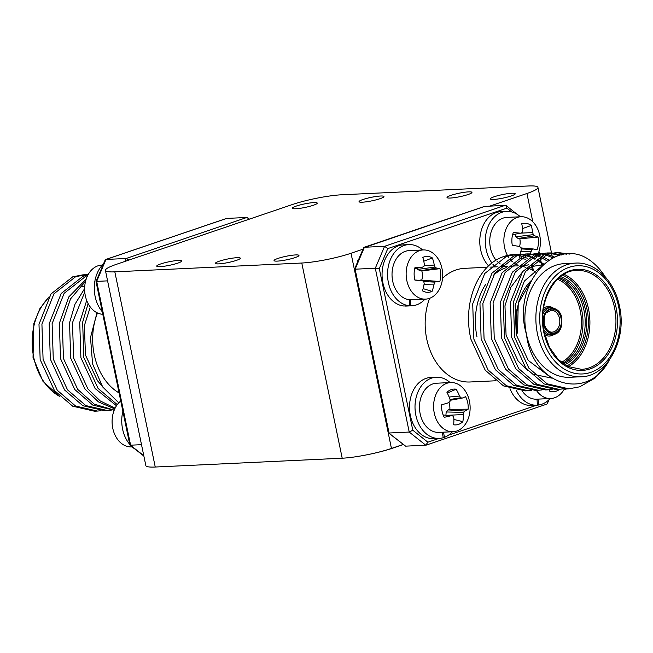 <?xml version="1.0" encoding="UTF-8"?>
<svg xmlns="http://www.w3.org/2000/svg" width="653" height="653" viewBox="0 0 653 653"><rect width="100%" height="100%" fill="white"/><g stroke="black" fill="none" stroke-linecap="round" stroke-linejoin="round"><path stroke-width="0.98" d="M295.695 208.764A12.717 1.779 -11.7 0 0 309.538 206.397A12.717 1.779 -11.7 0 0 317.244 203.099A12.717 1.779 -11.7 0 0 313.873 202.593A12.717 1.779 -11.7 0 0 300.037 204.96A12.717 1.779 -11.7 0 0 292.332 208.258A12.717 1.779 -11.7 0 0 295.695 208.764M362.415 202.193A12.717 1.779 -11.7 0 0 376.25 199.818A12.717 1.779 -11.7 0 0 383.956 196.52A12.717 1.779 -11.7 0 0 380.593 196.014A12.717 1.779 -11.7 0 0 366.749 198.381A12.717 1.779 -11.7 0 0 359.052 201.679A12.717 1.779 -11.7 0 0 362.415 202.193M450.399 198.039A12.717 1.779 -11.7 0 0 464.234 195.671A12.717 1.779 -11.7 0 0 471.939 192.374A12.717 1.779 -11.7 0 0 468.576 191.868A12.717 1.779 -11.7 0 0 454.733 194.235A12.717 1.779 -11.7 0 0 447.027 197.532A12.717 1.779 -11.7 0 0 450.399 198.039M493.66 199.434A12.717 1.779 -11.7 0 0 507.495 197.059A12.717 1.779 -11.7 0 0 515.201 193.761A12.717 1.779 -11.7 0 0 511.838 193.255A12.717 1.779 -11.7 0 0 497.994 195.622A12.717 1.779 -11.7 0 0 490.289 198.92A12.717 1.779 -11.7 0 0 493.66 199.434M160.107 266.636A12.717 1.779 -11.7 0 0 173.951 264.269A12.717 1.779 -11.7 0 0 181.656 260.971A12.717 1.779 -11.7 0 0 178.285 260.457A12.717 1.779 -11.7 0 0 164.45 262.832A12.717 1.779 -11.7 0 0 156.744 266.13A12.717 1.779 -11.7 0 0 160.107 266.636M218.763 263.869A12.717 1.779 -11.7 0 0 232.599 261.502A12.717 1.779 -11.7 0 0 240.304 258.204A12.717 1.779 -11.7 0 0 236.941 257.698A12.717 1.779 -11.7 0 0 223.106 260.065A12.717 1.779 -11.7 0 0 215.4 263.363A12.717 1.779 -11.7 0 0 218.763 263.869M277.419 261.102A12.717 1.779 -11.7 0 0 291.254 258.735A12.717 1.779 -11.7 0 0 298.96 255.437A12.717 1.779 -11.7 0 0 295.597 254.931A12.717 1.779 -11.7 0 0 281.753 257.298A12.717 1.779 -11.7 0 0 274.048 260.596A12.717 1.779 -11.7 0 0 277.419 261.102M363.003 249.193L351.028 253.258A35.556 4.979 168.3 0 1 301.784 263.02L114.822 271.836A35.556 4.979 168.3 0 1 105.419 270.407A35.556 4.979 168.3 0 1 116.405 264.326L292.324 204.552A35.556 4.979 168.3 0 1 341.56 194.79L528.522 185.974A35.556 4.979 168.3 0 1 537.933 187.403A35.556 4.979 168.3 0 1 526.938 193.492L490.117 205.997M566.592 388.935L563.841 389.874M403.072 444.497L391.449 448.448A35.556 4.979 168.3 0 1 342.205 458.21L155.251 467.026A35.556 4.979 168.3 0 1 145.839 465.597L105.419 270.407M605.184 276.75A68.385 50.714 87.3 0 0 586.214 257.902C551.989 238.508 511.838 286.504 526.44 334.271A56.893 42.192 87.3 0 0 569.775 377.287L580.778 376.773A56.893 42.192 -92.7 0 1 537.435 333.748A56.893 42.192 -92.7 0 1 575.415 263.11L564.421 263.624A56.893 42.192 87.3 0 0 526.44 334.271C532.203 384.927 585.676 401.293 607.902 362.652L595.128 378.022L579.75 386.805L568.91 388.829L547.116 383.817L528.865 368.121L514.605 337.234L513.438 301.898L525.453 271.591L547.198 254.45L557.384 252.458L569.93 254.115M568.91 388.829L565.98 388.968L544.186 383.956L525.934 368.251L511.674 337.372L510.507 302.037L522.522 271.73L544.259 254.588L557.376 252.458M607.902 362.652A68.385 50.714 87.3 0 0 609.127 360.383M562.347 388.976L558.723 389.31L536.937 384.299L518.686 368.594L504.426 337.707L503.259 302.38L515.266 272.072L537.011 254.923L547.198 252.94L550.83 252.956M558.731 389.31L555.801 389.449L533.999 384.437L515.748 368.733L501.488 337.846L500.32 302.51L512.336 272.211L534.081 255.062L547.198 252.94M552.16 389.457L548.544 389.792L526.751 384.78L508.499 369.076L494.239 338.189L493.072 302.853L505.087 272.554L526.832 255.405L537.019 253.413L540.643 253.429M548.544 389.792L545.614 389.931L523.82 384.919L505.569 369.214L491.309 338.327L490.142 302.992L502.149 272.693L523.894 255.543L537.011 253.413M541.982 389.931L538.358 390.274L516.572 385.262L498.321 369.557L484.061 338.67L482.894 303.335L494.901 273.027L516.645 255.886L526.832 253.895L530.465 253.911M538.366 390.274L535.427 390.404L513.633 385.401L495.382 369.696L481.122 338.809L479.955 303.474L491.97 273.166L513.715 256.025L526.832 253.895M531.795 390.412L528.179 390.747L506.385 385.735L488.134 370.039L473.874 339.152L472.707 303.816L484.722 273.509L506.467 256.368L516.654 254.376L520.278 254.392M528.179 390.747L525.249 390.886L503.455 385.874L485.203 370.178L470.944 339.291C463.646 308.853 473.368 276.26 493.407 261.804A68.385 50.714 87.3 0 1 514.384 254.482L516.645 254.376M555.915 252.556L566.869 254.213M552.299 253.062L561.18 255.078M545.728 253.038L549.369 253.201M550.846 253.38L559.229 255.576M542.121 253.544L545.769 254.09M547.255 254.425L554.813 257.143M535.55 253.519L539.19 253.682M540.66 253.862L544.324 254.564M545.81 254.964L553.124 257.911M531.934 254.025L535.591 254.572M537.076 254.907L540.749 256.009M542.243 256.58L549.116 260.123M525.363 254.001L529.003 254.164M530.481 254.344L534.138 255.045M535.623 255.445L539.313 256.719M540.806 257.355L547.549 261.159M521.755 254.507L525.404 255.054M526.889 255.388L530.571 256.49M532.064 257.062L535.77 258.776M537.28 259.6L543.769 264.122M527.657 268.693L532.758 266.375L543.125 264.694A68.385 50.714 87.3 0 0 536.546 260.131M535.003 259.282L535.003 259.282A68.385 50.714 87.3 0 0 531.232 257.502M529.705 256.907A68.385 50.714 87.3 0 0 525.959 255.723M524.449 255.356A68.385 50.714 87.3 0 0 520.735 254.719M519.233 254.564A68.385 50.714 87.3 0 0 515.535 254.45M429.601 298.315A56.893 42.192 87.3 0 0 426.727 338.972A56.893 42.192 87.3 0 0 470.062 381.989L495.619 380.781M536.211 272.472A56.893 42.192 87.3 0 0 528.114 268.138M525.943 267.387A56.893 42.192 87.3 0 0 520.131 266.146M517.519 265.942A56.893 42.192 87.3 0 0 514.931 265.959A56.893 42.192 87.3 0 0 509.977 266.587M506.222 267.616A56.893 42.192 87.3 0 0 493.341 275.329M485.538 284.577A56.893 42.192 87.3 0 0 476.951 336.605M487.081 267.273L464.707 268.326A56.893 42.192 87.3 0 0 442.538 278.243M484.477 206.462L505.324 205.279L384.593 246.303L387.784 248.597L379.303 268.587L375.295 268.244L384.593 246.303L364.423 247.258L355.126 269.191L389.057 433.004L409.219 432.057L412.778 430.205L427.87 442.195L425.78 445.207L409.219 432.057L375.295 268.244L355.126 269.191L355.477 269.713M546.235 401.979L546.985 401.717L547.345 403.652L546.83 404.125L426.123 445.142L405.619 446.154L388.274 432.621L354.465 269.363L363.59 247.789L485.163 206.234M405.619 446.154L388.421 432.866M505.324 205.279L506.108 205.548L506.899 208.119L387.784 248.597M548.389 375.614L528.269 360.44L516.262 334.752L515.144 305.359L524.326 281.125L541.174 266.579M551.899 378.128L534.587 374.577M527.632 370.365L518.082 360.921L506.075 335.234L504.965 305.841L510.858 287.263L521.674 272.946M82.719 286.341A56.893 42.192 -92.7 0 1 84.735 286.308M88.131 274.652L82.931 274.831L72.744 276.815L50.999 293.964L38.992 324.263L40.16 359.599L54.419 390.486L72.671 406.19L94.456 411.202M85.87 274.693L75.683 276.676L53.938 293.826L41.923 324.125L43.09 359.46L57.35 390.347L75.601 406.052L97.395 411.064L101.011 410.729M87.959 274.97L82.931 276.341L61.186 293.483L49.171 323.79L50.338 359.126L64.598 390.004L82.849 405.709L104.643 410.721L111.198 410.247M87.616 275.639L85.861 276.203L64.116 293.344L52.109 323.651L53.277 358.987L67.537 389.865L85.788 405.57L107.574 410.582M86.204 279.068L68.826 296.886L59.358 323.308L60.525 358.644L74.785 389.531L92.726 405.064L114.177 410.264M85.559 281.28L70.5 298.935L62.288 323.17L63.455 358.505L77.715 389.392L94.293 404.174L114.234 410.117M84.629 288.569L74.973 304.249L69.536 322.827L70.704 358.162L84.963 389.049L98.456 401.897L114.748 408.925M84.768 291.989L72.475 322.688L73.642 358.024L87.902 388.91L100.244 400.958L115.108 408.166M86.702 300.462L79.723 322.345L80.89 357.681L95.15 388.568L116.495 405.75M88.114 303.58L82.653 322.207L83.821 357.542L98.081 388.429L117.287 404.615M119.083 392.943A56.893 42.192 -92.7 0 1 94.228 354.652A56.893 42.192 -92.7 0 1 97.493 312.983M118.764 402.844L102.692 386.96L92.571 363.909L90.506 337.503L97.003 312.746M143.774 455.647L129.825 444.807L96.015 281.549L105.149 259.976L105.982 259.445L96.685 281.378L130.608 445.191L141.505 444.677M97.036 281.9L96.685 281.378L107.582 280.863M226.028 218.649L105.982 259.445L126.143 258.49L128.861 260.09M226.713 218.42L246.875 217.465L247.658 217.727L248.45 219.457M90.294 307.016L84.359 325.667L85.478 355.061L97.485 380.756L101.884 385.743M444.228 417.308A17.941 13.305 -92.7 0 1 442.081 411.349A17.941 13.305 -92.7 0 1 441.64 404.811A37.923 2.841 -15 0 0 448.529 402.754A37.499 11.795 -32.9 0 0 449.99 401.424A37.499 22.226 -79.7 0 0 449.999 399.277A37.923 22.333 -107.6 0 0 446.93 392.322A17.941 13.305 -92.7 0 1 450.154 390.061A17.941 13.305 -92.7 0 1 451.296 389.596A17.941 13.305 -92.7 0 1 456.145 389.196A37.923 27.238 69.9 0 1 459.549 396.036A37.499 23.067 41.5 0 1 460.765 397.759A37.499 6.971 1.7 0 1 462.169 398.118A37.923 2.841 -15 0 0 465.573 396.681A17.941 13.305 -92.7 0 1 468.16 409.178A37.923 7.746 171.7 0 1 464.846 411.072A37.499 16.643 153.6 0 1 463.793 412.378A37.499 27.075 102.4 0 1 463.377 414.541A37.923 27.238 69.9 0 1 462.871 421.667A17.941 13.305 -92.7 0 1 458.504 424.393A17.941 13.305 -92.7 0 1 453.655 424.793A37.923 22.333 -107.6 0 0 453.835 417.781A37.499 18.219 -133 0 0 453.019 416.034A37.499 2.122 -171.6 0 0 451.207 415.7A37.923 7.746 171.7 0 1 444.228 417.308M434.269 413.112A24.618 18.26 -92.7 0 1 446.921 383.27A24.618 18.26 -92.7 0 1 450.701 382.544A24.618 18.26 -92.7 0 1 469.45 401.162A24.618 18.26 -92.7 0 1 456.806 431.004A24.618 18.26 -92.7 0 1 453.019 431.731A24.618 18.26 -92.7 0 1 434.269 413.112M450.701 382.544L436.588 383.213A24.618 18.26 87.3 0 0 420.157 413.782A24.618 18.26 87.3 0 0 438.906 432.392L453.019 431.731M453.876 419.455L462.871 421.667M443.167 415.014L451.207 415.7M445.909 415.251L446.195 411.97L448.219 409.904L449.844 409.349A12.293 9.118 87.3 0 0 448.913 402.411M449.844 409.349L468.16 409.178M448.219 409.904L464.846 411.072M446.195 411.97L463.793 412.378M446.97 415.341L463.377 414.541M447.305 393.065L456.145 389.196M449.117 397.032L459.549 396.036M449.999 399.481L460.765 397.759M450.007 400.322L462.169 398.118M450.097 382.576A30.634 22.716 87.3 0 0 436.302 377.205A30.634 22.716 87.3 0 0 415.855 415.243A30.634 22.716 87.3 0 0 439.191 438.408A30.634 22.716 87.3 0 0 443.256 437.714L442.228 432.237M436.302 377.205L430.809 377.458A30.634 22.716 87.3 0 0 410.362 415.504A30.634 22.716 87.3 0 0 433.69 438.661L439.191 438.408M443.387 432.18L444.538 437.273A30.634 22.716 87.3 0 0 452.415 431.755M443.183 437.339L444.538 437.273M564.347 389.008A24.618 18.26 -92.7 0 1 551.687 398.444A24.618 18.26 -92.7 0 1 550.748 398.518A24.618 18.26 -92.7 0 1 536.35 390.363M558.968 389.294A37.923 27.761 83 0 1 558.805 389.906A17.941 13.305 -92.7 0 1 554.152 391.653A17.941 13.305 -92.7 0 1 549.5 391.09A17.941 13.305 -92.7 0 1 549.304 391.016A37.923 22.863 -96.4 0 0 549.557 389.727M522.155 390.918A24.618 18.26 87.3 0 0 536.635 399.187L550.748 398.518M556.976 389.392L558.805 389.906M516.303 390.314A30.634 22.716 87.3 0 0 536.921 405.195A30.634 22.716 87.3 0 0 537.419 405.17L537.011 399.171M509.993 388.69A30.634 22.716 87.3 0 0 531.42 405.456L536.921 405.195M538.129 399.114L538.741 405.015A30.634 22.716 87.3 0 0 550.144 398.55M537.411 405.072L538.741 405.015M414.949 280.137A17.941 13.305 -92.7 0 1 414.124 273.648A17.941 13.305 -92.7 0 1 415.071 267.265A37.923 4.391 -2.8 0 1 422.213 267.24A37.499 5.371 -19.6 0 0 423.911 266.457A37.499 19.933 -60.6 0 0 424.36 264.506A37.923 22.822 -87.2 0 0 422.817 257.404A17.941 13.305 -92.7 0 1 427.617 256.474A17.941 13.305 -92.7 0 1 432.384 257.935A37.923 27.72 93.7 0 1 434.278 265.053A37.499 26.242 61.6 0 1 435.094 267.085A37.499 13.754 14.5 0 1 436.375 268.032A37.923 4.391 -2.8 0 1 439.934 268.652A17.941 13.305 -92.7 0 1 439.804 281.525A37.923 0.514 -176.1 0 1 436.245 281.378A37.499 10.219 167 0 1 434.955 282.137A37.499 24.781 124.2 0 1 434.09 284.112A37.923 27.72 93.7 0 1 432.066 291.385A17.941 13.305 -92.7 0 1 427.266 292.315A17.941 13.305 -92.7 0 1 424.311 291.695A17.941 13.305 -92.7 0 1 422.499 290.846A37.923 22.822 -87.2 0 0 424.181 283.557A37.499 21.394 -114.9 0 0 423.764 281.516A37.499 8.905 -158.9 0 0 422.083 280.578A37.923 0.514 -176.1 0 1 414.949 280.137M406.133 273.517A24.618 18.26 -92.7 0 1 423.242 249.944A24.618 18.26 -92.7 0 1 424.638 249.952A24.618 18.26 -92.7 0 1 442.677 275.558A24.618 18.26 -92.7 0 1 425.56 299.123A24.618 18.26 -92.7 0 1 424.164 299.123A24.618 18.26 -92.7 0 1 406.133 273.517M423.242 249.944L409.129 250.613A24.618 18.26 87.3 0 0 392.02 274.178A24.618 18.26 87.3 0 0 411.447 299.792L425.56 299.123M423.111 288.634L432.066 291.385M414.908 279.982L422.083 280.578M419.389 280.357L421.732 280.129A12.293 9.118 87.3 0 0 421.822 270.938L420.132 270.84L417.765 269.387L417.398 268.122M421.732 280.129L439.804 281.525M421.822 270.938L439.934 268.652M420.042 280.031L436.245 281.378M423.773 281.549L434.955 282.137M424.058 284.259L434.09 284.112M423.773 261.216L432.384 257.935M424.099 265.681L434.278 265.053M417.765 269.387L435.094 267.085M420.132 270.84L436.375 268.032M414.72 268.603L422.213 267.24M422.638 249.977A30.634 22.716 87.3 0 0 408.843 244.597A30.634 22.716 87.3 0 0 387.547 273.934A30.634 22.716 87.3 0 0 409.325 305.743L409.488 299.743M408.843 244.597L403.35 244.859A30.634 22.716 87.3 0 0 382.054 274.187A30.634 22.716 87.3 0 0 403.823 306.004L409.325 305.743M410.606 299.809L410.664 305.816A30.634 22.716 87.3 0 0 411.733 305.8A30.634 22.716 87.3 0 0 424.956 299.156M405.162 305.939L405.162 306.077A30.634 22.716 87.3 0 0 406.231 306.061L411.733 305.8M405.162 306.077L410.664 305.816M519.968 254.376A37.923 22.529 -80.6 0 0 521.274 249.658A37.499 22.022 -108.5 0 0 521.004 247.544A37.499 10.946 -154.5 0 0 519.388 246.434A37.923 1.828 -172.1 0 0 512.303 245.316A17.941 13.305 -92.7 0 1 511.928 238.778A17.941 13.305 -92.7 0 1 513.315 232.55A37.923 6.734 1.2 0 1 520.441 233.203A37.499 3.118 -15.6 0 0 522.188 232.615A37.499 18.774 -54.8 0 0 522.784 230.754A37.923 22.529 -80.6 0 0 521.731 223.734A17.941 13.305 -92.7 0 1 526.587 223.416A17.941 13.305 -92.7 0 1 531.248 225.465A37.923 27.426 101.4 0 1 532.636 232.55A37.499 26.863 68.9 0 1 533.321 234.639A37.499 15.794 19 0 1 534.529 235.766A37.923 6.734 1.2 0 1 538.039 237.055A17.941 13.305 -92.7 0 1 537.019 249.821A37.923 1.828 -172.1 0 0 533.477 248.997A37.499 7.967 171.1 0 1 532.13 249.568A37.499 23.622 130.5 0 1 531.134 251.446A37.923 27.426 101.4 0 1 530.407 253.911M507.479 255.454A24.618 18.26 -92.7 0 1 503.961 238.019A24.618 18.26 -92.7 0 1 520.972 216.739A24.618 18.26 -92.7 0 1 524.073 216.951A24.618 18.26 -92.7 0 1 540.3 244.638A24.618 18.26 -92.7 0 1 538.309 253.38M518.245 265.208A24.618 18.26 -92.7 0 1 513.846 262.93M512.458 261.82A24.618 18.26 -92.7 0 1 509.83 259.045M509.054 258.008A24.618 18.26 -92.7 0 1 507.748 255.943M525.796 259.119A17.941 13.305 -92.7 0 1 523.755 258.955A17.941 13.305 -92.7 0 1 522.041 258.49A17.941 13.305 -92.7 0 1 520.955 258.033M519.682 257.306A17.941 13.305 -92.7 0 1 519.094 256.907A37.923 22.529 -80.6 0 0 519.78 254.948M537.15 255.919A24.618 18.26 -92.7 0 1 535.493 258.629M528.563 264.604A24.618 18.26 -92.7 0 1 523.29 265.918A24.618 18.26 -92.7 0 1 520.498 265.763M520.972 216.739L506.859 217.408A24.618 18.26 87.3 0 0 489.848 238.688A24.618 18.26 87.3 0 0 496.043 260.114M497.006 261.2A24.618 18.26 87.3 0 0 500.255 263.959M501.937 264.955A24.618 18.26 87.3 0 0 506.075 266.375M530.244 254.392A37.923 27.426 101.4 0 1 529.616 256.164M519.527 255.698L521.682 256.4M523.2 256.89L527.281 258.213M519.568 246.556A12.293 9.118 87.3 0 0 519.821 238.827L518.139 238.525L515.886 236.778L515.307 234.133M519.821 238.827L538.039 237.055M521.061 247.944L533.477 248.997M521.192 248.899L532.13 249.568M520.816 251.487L531.134 251.446M522.563 228.583L531.248 225.465M520.588 233.154L532.636 232.55M515.886 236.778L533.321 234.639M518.139 238.525L534.529 235.766M512.646 234.623L520.441 233.203M520.368 216.772A30.634 22.716 87.3 0 0 506.573 211.392A30.634 22.716 87.3 0 0 485.408 237.88A30.634 22.716 87.3 0 0 491.889 262.947M492.958 264.343A30.634 22.716 87.3 0 0 495.309 266.881M506.573 211.392L501.08 211.654A30.634 22.716 87.3 0 0 479.906 238.133A30.634 22.716 87.3 0 0 488.526 265.844M522.204 266.465A30.634 22.716 87.3 0 0 522.686 265.951M120.756 401.007A24.618 18.26 87.3 0 0 115.271 407.856A24.618 18.26 87.3 0 0 120.062 442.22A24.618 18.26 87.3 0 0 131.522 446.889L132.249 446.856M135.334 449.305A30.634 22.716 -92.7 0 1 132.216 446.938L132.257 446.864M129.735 444.366A30.634 22.716 -92.7 0 1 122.878 411.243M102.35 265.077L101.746 265.102A24.618 18.26 87.3 0 0 85.192 282.937A24.618 18.26 87.3 0 0 98.391 313.35A24.618 18.26 87.3 0 0 102.799 314.289M102.276 311.767A30.634 22.716 -92.7 0 1 94.979 280.619A30.634 22.716 -92.7 0 1 103.476 263.918M368.431 454.496A35.556 4.979 -11.7 0 0 392.371 448.26L403.187 444.587M541.925 265.828L541.41 263.363M541.149 262.098L540.235 257.69M539.819 255.69L539.5 254.156M539.345 253.38L538.962 251.552M532.799 221.767L526.938 193.492M391.449 448.448L351.028 253.258M342.205 458.21L301.784 263.02M155.251 467.026L114.822 271.836M561.033 318.223A12.032 8.922 -92.7 0 1 554.846 332.818A12.032 8.922 -92.7 0 1 543.835 324.068A12.032 8.922 -92.7 0 1 550.014 309.481A12.032 8.922 -92.7 0 1 561.033 318.223M552.218 332.108A10.938 8.114 87.3 0 0 559.515 318.525A10.938 8.114 87.3 0 0 551.181 310.257L546.675 312.591C544.928 313.187 544.096 316.95 544.169 323.88C546.92 332.671 551.467 332.197 552.218 332.108M542.872 314.101A13.68 10.146 -92.7 0 1 551.059 307.522C557.384 308.722 560.951 312.183 561.76 317.905C562.764 332.45 556.299 334.116 552.348 334.842A13.68 10.146 -92.7 0 1 543.574 329.063M543.443 324.206A12.578 9.33 87.3 0 0 554.96 333.348A12.578 9.33 87.3 0 0 561.425 318.093A12.578 9.33 87.3 0 0 549.908 308.951A12.578 9.33 87.3 0 0 543.443 324.206M543.533 308.151A14.774 10.954 -92.7 0 1 552.487 307.579M551.059 307.522L548.855 307.628A13.68 10.146 87.3 0 0 543.231 310.297M544.292 332.81A13.68 10.146 87.3 0 0 550.144 334.948L552.348 334.842M560.609 276.603A46.224 34.282 -92.7 0 1 585.463 309.922A46.224 34.282 -92.7 0 1 564.763 364.725M563.449 363.86A45.13 33.466 87.3 0 0 583.953 310.224A45.13 33.466 87.3 0 0 559.384 277.59M517.249 332.246A45.13 33.466 -92.7 0 1 517.037 308.893M558.617 278.243A45.13 33.466 -92.7 0 1 581.75 310.33A45.13 33.466 -92.7 0 1 562.625 363.28M561.433 362.366A44.037 32.658 87.3 0 0 580.239 310.632A44.037 32.658 87.3 0 0 557.515 279.264M517.788 333.136A49.506 36.715 -92.7 0 1 531.346 280.48M564.061 274.293A49.506 36.715 -92.7 0 1 588.549 309.089A49.506 36.715 -92.7 0 1 568.42 366.7M566.926 365.966A48.412 35.907 87.3 0 0 587.031 309.391A48.412 35.907 87.3 0 0 562.641 275.166M616.089 307.563A50.599 37.523 -92.7 0 1 590.092 368.912A50.599 37.523 -92.7 0 1 543.769 332.14A50.599 37.523 -92.7 0 1 569.767 270.791A50.599 37.523 -92.7 0 1 616.089 307.563M581.529 369.337A49.506 36.715 87.3 0 0 614.571 307.865A49.506 36.715 87.3 0 0 576.86 270.432C555.85 269.828 537.003 301.637 544.104 331.953L549.508 347.412L558.258 359.534L568.077 366.545L581.529 369.337M541.223 332.997A54.158 40.16 87.3 0 0 590.802 372.365A54.158 40.16 87.3 0 0 618.628 306.706A54.158 40.16 87.3 0 0 569.057 267.338A54.158 40.16 87.3 0 0 541.223 332.997M553.76 334.646A14.774 10.954 -92.7 0 1 544.798 334.924M532.342 270.089L531.232 264.718M511.691 211.931L506.899 208.119M379.303 268.587L412.778 430.205M427.87 442.195L438.996 438.416M448.505 435.184L536.733 405.203M546.985 401.717L547.165 401.301M48.477 297.817A56.893 42.192 87.3 0 0 33.744 357.501A56.893 42.192 87.3 0 0 59.464 396.281M124.894 261.437L126.143 258.49L246.875 217.465M552.585 258.172L552.462 257.568M552.136 255.984L551.622 253.495M551.483 252.858L537.933 187.403M516.964 332.197L515.846 316.134L518.996 300.747M517.503 333.087L518.253 303.302L531.493 280.186M580.778 376.773C606.531 376.993 627.451 340.286 619.477 306.233C614.473 280.317 594.744 261.633 575.415 263.11M364.113 247.316L484.82 206.299M547.345 403.652L549.018 399.709M533.411 270.685L532.015 263.951M517.16 214.323L506.108 205.548M514.931 265.959L510.377 266.171M507.446 266.31L500.198 266.653M497.268 266.791L490.011 267.134M49.073 296.846L39.939 308.502L33.874 323.423L33.017 357.395L42.967 381.344L59.856 396.673M94.465 411.202L97.395 411.064M249.422 219.13L247.658 217.727M105.664 259.502L226.371 218.486M143.864 456.08L129.98 445.052M357.207 260.727L358.13 260.686M523.29 265.918L520.204 266.065"/></g></svg>
